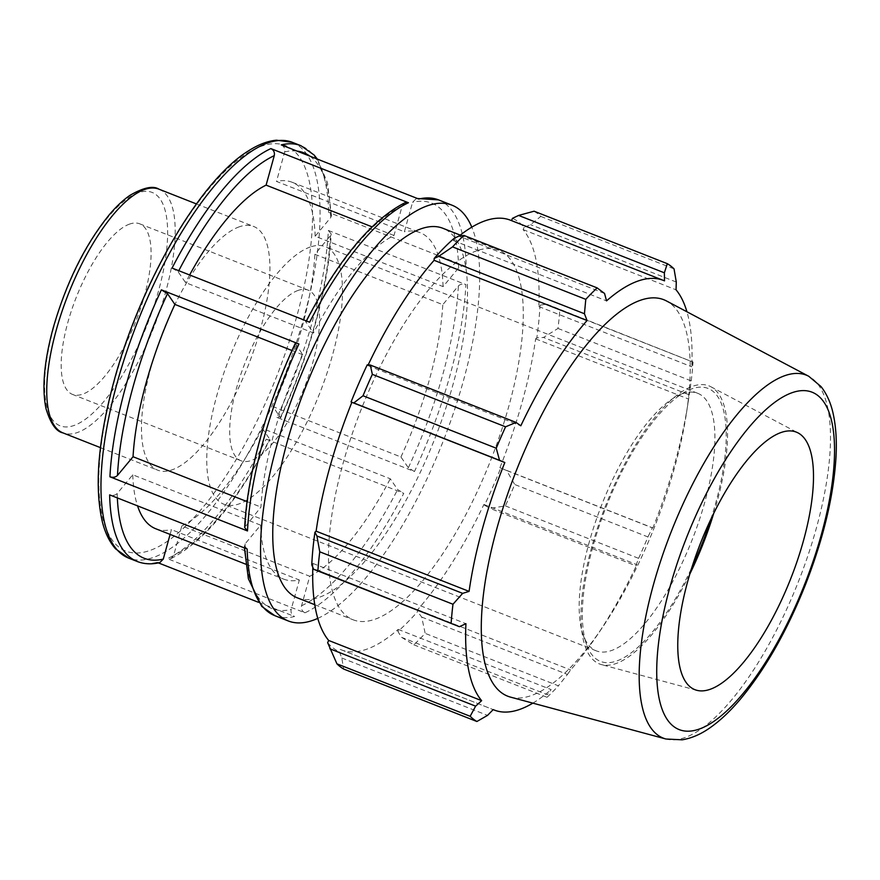 <?xml version="1.0" encoding="UTF-8"?>
<svg xmlns="http://www.w3.org/2000/svg" width="880" height="880" viewBox="0 0 880 880"><rect width="100%" height="100%" fill="white"/><g stroke="black" fill="none" stroke-linecap="round" stroke-linejoin="round"><path stroke-width="0.66" stroke-dasharray="4.4 3.3" d="M129.734 224.037A91.674 32.109 111.5 0 0 71.698 309.859A91.674 32.109 111.5 0 0 72.556 394.438A91.674 32.109 111.5 0 0 82.533 394.218A91.674 32.109 111.5 0 0 140.569 308.396A91.674 32.109 111.5 0 0 139.722 223.828A91.674 32.109 111.5 0 0 129.734 224.037M239.404 226.776A130.966 45.87 111.5 0 0 156.508 349.371A130.966 45.87 111.5 0 0 157.718 470.184A130.966 45.87 111.5 0 0 248.38 365.134A130.966 45.87 111.5 0 0 253.671 226.468A130.966 45.87 111.5 0 0 239.404 226.776M438.537 199.881A223.421 78.254 -68.5 0 1 466.191 266.519C463.1 265.562 460.581 266.013 458.645 267.883L443.069 286.594L315.172 236.236L330.748 217.525L331.452 215.622L328.636 212.366A223.421 78.254 111.5 0 0 300.993 145.728M281.27 144.892C284.119 146.355 285.252 148.698 284.669 151.932L276.496 181.401L404.393 231.759L412.566 202.29L416.009 198.836L418.825 199.045M317.768 618.387A223.421 78.254 111.5 0 0 427.592 477.499A223.421 78.254 111.5 0 0 479.633 271.81A223.421 78.254 111.5 0 0 471.801 227.161M466.191 266.519L328.636 212.366M328.35 230.45L465.894 284.603A223.421 78.254 -68.5 0 1 414.458 471.548L276.903 417.395A223.421 78.254 111.5 0 0 328.35 230.45L331.166 233.904L330.462 235.62L314.897 254.309L442.794 304.667L458.359 285.967C460.295 284.108 462.803 283.646 465.894 284.603M266.222 439.186L403.766 493.339A223.421 78.254 -68.5 0 1 304.953 612.81L167.409 558.657A223.421 78.254 111.5 0 0 266.222 439.186C269.071 440.22 270.248 440.231 269.753 439.197L262.361 428.428L390.269 478.786L397.65 489.555L403.766 493.339M137.302 561.517A223.421 78.254 111.5 0 0 157.014 562.353L158.389 562.892M258.478 602.305L294.558 616.506A223.421 78.254 -68.5 0 1 274.846 615.67M414.458 471.548L408.342 467.764L400.939 456.984L273.042 406.637L280.577 417.956C309.309 356.554 328.658 286.319 331.166 233.904M330.462 235.62A217.888 76.318 -68.5 0 1 280.434 417.417C280.929 418.44 279.752 418.44 276.903 417.395M304.953 612.81C302.115 611.347 300.982 608.993 301.565 605.759L309.738 576.268L181.841 525.921L173.657 555.412L171.061 558.58L167.409 558.657M171.061 558.58C204.358 541.475 237.303 501.864 269.896 439.758L269.753 439.197A217.888 76.318 -68.5 0 1 173.657 555.412M247.192 549.032L244.387 545.776L245.091 543.873L260.667 525.162L132.77 474.804L117.194 493.515C115.258 495.385 112.739 495.836 109.648 494.879M157.014 562.353L159.83 562.562M172.073 268.059L178.178 271.843L185.57 282.612L313.467 332.97L306.086 322.201L306.317 320.914M443.069 286.594A186.186 65.219 111.5 0 0 420.079 232.639A186.186 65.219 111.5 0 0 404.393 231.759M400.939 456.984A186.186 65.219 111.5 0 0 442.794 304.667M309.738 576.268A186.186 65.219 111.5 0 0 390.269 478.786M260.667 525.162A186.186 65.219 111.5 0 0 283.657 579.117A186.186 65.219 111.5 0 0 299.343 579.997L291.17 609.466C290.587 612.7 291.72 615.043 294.558 616.506M295.251 343.442L302.797 354.761A186.186 65.219 111.5 0 0 260.942 507.089L244.673 527.494M404.778 202.818L402.171 205.986L393.998 235.477A186.186 65.219 111.5 0 0 313.467 332.97M402.171 205.986A217.888 76.318 111.5 0 0 306.086 322.201C305.591 321.167 306.768 321.178 309.617 322.212M170.115 534.413L171.435 529.639L299.343 579.997M247.093 501.633L260.942 507.089M302.797 354.761L292.017 350.526M189.64 274.978A186.186 65.219 111.5 0 0 185.57 282.612M132.77 474.804A186.186 65.219 111.5 0 0 137.544 505.868M155.76 528.759A186.186 65.219 111.5 0 0 171.435 529.639M181.841 525.921A186.186 65.219 111.5 0 0 262.361 428.428M273.042 406.637A186.186 65.219 111.5 0 0 314.897 254.309M393.998 235.477L372.02 226.831M297.385 597.861A198.594 69.564 111.5 0 0 406.549 499.356A198.594 69.564 111.5 0 0 467.445 286.462A198.594 69.564 111.5 0 0 442.893 228.283M367.235 364.826L367.862 365.574A230.868 80.872 -68.5 0 1 368.181 364.892M453.882 238.557L453.585 240.647A230.868 80.872 -68.5 0 1 459.096 236.038M510.455 220.198A230.868 80.872 -68.5 0 1 511.533 220.649L511.544 220.627M534.072 211.211A248.248 86.955 -68.5 0 1 540.804 216.425L530.552 224.664L524.128 227.37A233.354 81.741 111.5 0 0 512.457 218.339M524.128 227.37L523.083 229.581A230.868 80.872 -68.5 0 1 538.791 306.559L540.001 305.184L546.755 304.128L559.812 309.628A248.248 86.955 -68.5 0 1 557.986 328.449L543.51 337.458L536.822 337.821A233.354 81.741 111.5 0 0 540.001 305.184M536.822 337.821L535.645 338.855A230.868 80.872 -68.5 0 1 499.906 467.731L506.616 470.492L514.712 484.495A248.248 86.955 -68.5 0 1 505.384 505.901L490.105 508.398L484.528 505.208A233.354 81.741 111.5 0 0 500.698 468.083M484.528 505.208L483.901 504.46A230.868 80.872 -68.5 0 1 417.659 609.73L417.571 611.611L421.718 617.067L425.172 633.369A248.248 86.955 -68.5 0 1 413.82 644.82L401.61 637.351L397.881 631.477A233.354 81.741 111.5 0 0 417.571 611.611M397.881 631.477L398.178 629.387A230.868 80.872 -68.5 0 1 341.308 649.836A230.868 80.872 -68.5 0 1 340.23 649.385L339.317 651.695L341.803 658.009L343.662 669.042M327.635 642.664A233.354 81.741 111.5 0 0 339.317 651.695M312.829 567.336A230.868 80.872 -68.5 0 1 312.983 563.464L311.762 564.85M477.004 250.679A198.594 69.564 111.5 0 0 351.285 436.601A198.594 69.564 111.5 0 0 353.133 619.806A198.594 69.564 111.5 0 0 490.611 460.504A198.594 69.564 111.5 0 0 498.641 250.228A198.594 69.564 111.5 0 0 477.004 250.679M398.178 629.387L551.133 689.601L547.349 694.738L401.61 637.351M413.82 644.82L547.052 697.279L547.349 694.738M483.901 504.46L636.867 564.674L635.844 565.774L490.105 508.398M505.384 505.901L638.616 558.349L635.844 565.774M535.645 338.855L688.6 399.069L689.249 394.834L543.51 337.458M557.986 328.449L691.218 380.908L689.249 394.834M676.291 282.04L530.552 224.664M523.083 229.581L676.038 289.806M540.804 216.425L674.036 268.873M604.549 293.458L458.81 236.082M453.585 240.647L606.54 300.872M367.862 365.574L520.817 425.799M682.66 393.624A138.402 48.477 -68.5 0 1 697.741 393.305A138.402 48.477 -68.5 0 1 699.017 520.982A138.402 48.477 -68.5 0 1 611.413 650.551A138.402 48.477 -68.5 0 1 596.332 650.87A138.402 48.477 -68.5 0 1 583.143 634.876A138.402 48.477 -68.5 0 1 601.931 504.328A138.402 48.477 -68.5 0 1 677.193 396.011A138.402 48.477 -68.5 0 1 682.66 393.624M710.875 519.211A146.707 51.392 111.5 0 0 692.032 388.762A146.707 51.392 111.5 0 0 686.235 391.292A146.707 51.392 111.5 0 0 606.463 506.11A146.707 51.392 111.5 0 0 586.553 644.501A146.707 51.392 111.5 0 0 691.779 567.71M713.757 513.26A149.424 52.338 111.5 0 0 710.886 386.76A149.424 52.338 111.5 0 0 692.736 386.243A149.424 52.338 111.5 0 0 597.234 528.88A149.424 52.338 111.5 0 0 601.491 664.609A149.424 52.338 111.5 0 0 615.813 663.619A149.424 52.338 111.5 0 0 689.832 574.035M310.255 247.005A138.402 48.477 111.5 0 0 222.64 376.563A138.402 48.477 111.5 0 0 223.927 504.251A138.402 48.477 111.5 0 0 238.997 503.932A138.402 48.477 111.5 0 0 326.612 374.363A138.402 48.477 111.5 0 0 325.325 246.686A138.402 48.477 111.5 0 0 310.255 247.005M511.533 220.649L664.488 280.863M510.499 697.114A213.048 74.624 111.5 0 0 601.722 628.496A213.048 74.624 111.5 0 0 686.433 413.336A213.048 74.624 111.5 0 0 666.468 300.949M532.851 703.142A230.868 80.872 111.5 0 0 551.133 689.601M547.052 697.279A248.248 86.955 111.5 0 0 558.404 685.817L425.172 633.369M421.718 617.067L567.457 674.443L558.404 685.817M567.457 674.443L570.614 669.955A230.868 80.872 111.5 0 0 596.145 636.702A230.868 80.872 111.5 0 0 636.867 564.674M638.616 558.349A248.248 86.955 111.5 0 0 647.944 536.943L514.712 484.495M506.616 470.492L652.355 527.868L647.944 536.943M652.355 527.868L652.861 527.945A230.868 80.872 111.5 0 0 687.94 403.535A230.868 80.872 111.5 0 0 688.6 399.069M691.218 380.908A248.248 86.955 111.5 0 0 693.044 362.087L559.812 309.628M546.755 304.128L693.044 362.087M692.494 361.504L691.746 366.784A230.868 80.872 111.5 0 0 686.928 311.784M538.791 306.559L691.746 366.784M499.906 467.731L652.861 527.945M417.659 609.73L570.614 669.955M341.803 658.009L487.542 715.385M340.23 649.385L493.185 709.61L341.308 649.836M312.983 563.464L465.938 623.689M315.172 236.236A186.186 65.219 111.5 0 0 292.171 182.281A186.186 65.219 111.5 0 0 276.496 181.401M298.221 290.378A91.674 32.109 111.5 0 0 240.196 376.2A91.674 32.109 111.5 0 0 241.043 460.768A91.674 32.109 111.5 0 0 251.031 460.559A91.674 32.109 111.5 0 0 309.056 374.737A91.674 32.109 111.5 0 0 308.209 290.169A91.674 32.109 111.5 0 0 298.221 290.378M158.939 189.167A130.966 45.87 -68.5 0 1 153.648 327.833A130.966 45.87 -68.5 0 1 62.986 432.894M53.79 327.206A125.433 43.934 111.5 0 0 73.854 425.546A125.433 43.934 111.5 0 0 158.477 291.06A125.433 43.934 111.5 0 0 138.424 192.709A125.433 43.934 111.5 0 0 53.79 327.206M284.669 151.932A217.888 76.318 -68.5 0 1 296.989 151.085M309.925 156.167A217.888 76.318 -68.5 0 1 330.748 217.525M292.369 142.34A223.421 78.254 -68.5 0 1 320.023 208.967A223.421 78.254 -68.5 0 1 251.097 448.008A223.421 78.254 -68.5 0 1 128.678 558.118M117.348 497.915A217.888 76.318 -68.5 0 1 117.194 493.515M178.178 271.843A217.888 76.318 -68.5 0 1 178.772 270.699M458.645 267.883A217.888 76.318 111.5 0 0 412.566 202.29M408.342 467.764A217.888 76.318 111.5 0 0 458.359 285.967M301.565 605.759A217.888 76.318 111.5 0 0 397.65 489.555M245.091 543.873A217.888 76.318 111.5 0 0 291.17 609.466M295.394 343.981A217.888 76.318 111.5 0 0 245.377 525.778M114.763 379.72A217.888 76.318 111.5 0 0 178.189 532.95A217.888 76.318 111.5 0 0 312.477 210.573A217.888 76.318 111.5 0 0 233.211 163.713A217.888 76.318 111.5 0 0 114.763 379.72M665.918 739.002A195.063 68.321 111.5 0 0 798.402 581.68A195.063 68.321 111.5 0 0 808.731 376.266M100.463 447.645L157.718 470.184M196.416 203.929L253.671 226.468M331.463 215.622L327.459 182.622L317.361 159.104M416.009 198.825L417.45 198.506M244.376 545.776L244.442 547.954M245.696 564.168L283.657 579.117M583.143 634.876L586.553 644.501M677.193 396.011L686.235 391.292M697.741 393.305L325.325 246.686M596.332 650.87L223.927 504.251M686.433 413.336L687.94 403.535M601.722 628.496L596.145 636.702M292.171 182.281L420.079 232.639M241.043 460.768L72.556 394.438M139.722 223.828L308.209 290.169M314.765 604.703L353.133 619.806M460.262 235.114L498.641 250.228M696.74 690.283L601.491 664.609M710.886 386.76L798.061 432.916"/><path stroke-width="1.32" d="M471.801 227.161A223.421 78.254 111.5 0 0 451.99 205.183A223.421 78.254 111.5 0 0 297.319 384.406A223.421 78.254 111.5 0 0 288.288 620.961A223.421 78.254 111.5 0 0 317.768 618.387M317.361 159.104L314.094 155.001L300.993 145.728A223.421 78.254 111.5 0 0 281.27 144.892L418.825 199.045A223.421 78.254 -68.5 0 1 438.537 199.881L451.99 205.183M158.389 562.892L258.478 602.305M244.442 547.954L248.38 578.776L261.745 606.397L274.846 615.67A223.421 78.254 -68.5 0 1 247.192 549.032L109.648 494.879A223.421 78.254 111.5 0 0 137.302 561.517C144.276 564.179 151.789 564.531 159.83 562.573M109.934 476.795L247.489 530.948A223.421 78.254 -68.5 0 1 298.936 344.003L161.381 289.85A223.421 78.254 111.5 0 0 109.934 476.795C113.036 477.752 115.544 477.29 117.48 475.431L133.045 456.731L247.093 501.633M172.073 268.059L309.617 322.212A223.421 78.254 -68.5 0 1 408.43 202.741L270.875 148.588A223.421 78.254 111.5 0 0 172.073 268.059M159.83 562.562L163.262 559.108L170.115 534.413M292.017 350.526L174.889 304.414L167.497 293.634L161.381 289.85M372.02 226.831L266.101 185.13L274.274 155.639C274.857 152.405 273.724 150.051 270.875 148.588M298.936 344.003C296.076 342.958 294.899 342.958 295.394 343.981M295.251 343.442C266.53 404.844 247.181 475.079 244.673 527.494L247.489 530.948M408.43 202.741L404.778 202.818C371.481 219.923 338.525 259.534 305.943 321.64M266.101 185.13A186.186 65.219 111.5 0 0 189.64 274.978M174.889 304.414A186.186 65.219 111.5 0 0 133.045 456.731M137.544 505.868A186.186 65.219 111.5 0 0 155.76 528.759L245.696 564.168M460.262 235.114L442.893 228.283A198.594 69.564 111.5 0 0 421.256 228.734A198.594 69.564 111.5 0 0 295.548 414.656A198.594 69.564 111.5 0 0 297.385 597.861L314.765 604.703M313.665 569.316L317.911 570.625A248.248 86.955 -68.5 0 1 319.748 551.804L316.91 535.986L314.941 532.213A233.354 81.741 111.5 0 0 311.762 564.85L313.665 569.316L459.404 626.692L317.911 570.625M314.941 532.213L316.118 531.179A230.868 80.872 -68.5 0 1 351.868 402.303L353.804 402.952L363.022 395.758A248.248 86.955 -68.5 0 1 372.339 374.352L370.315 365.035L367.235 364.826A233.354 81.741 111.5 0 0 351.065 401.951M368.181 364.892A230.868 80.872 -68.5 0 1 434.104 260.304L434.192 258.423L438.702 256.366L452.551 246.884A248.248 86.955 -68.5 0 1 463.914 235.433L458.81 236.082L453.882 238.557A233.354 81.741 111.5 0 0 434.192 258.423M459.096 236.038A230.868 80.872 -68.5 0 1 510.455 220.198L663.41 280.412A230.868 80.872 111.5 0 0 638.264 280.951A230.868 80.872 111.5 0 0 606.54 300.872L604.549 293.458L597.146 287.892A248.248 86.955 111.5 0 0 585.783 299.343L452.551 246.884M511.544 220.627L512.457 218.339L518.617 215.435L534.072 211.211L667.304 263.67L664.367 272.811L664.488 280.863A230.868 80.872 111.5 0 0 663.41 280.412M336.93 663.828L470.162 716.287A248.248 86.955 111.5 0 0 476.894 721.501L343.662 669.042A248.248 86.955 -68.5 0 1 336.93 663.828L327.635 642.664L328.68 640.453A230.868 80.872 -68.5 0 1 312.829 567.336M316.118 531.179L469.084 591.393L462.649 593.362L316.91 535.986M319.748 551.804L452.98 604.252L462.649 593.362M328.68 640.453L481.635 700.667L475.618 706.156L329.868 648.78M470.162 716.287L475.618 706.156M686.928 311.784A230.868 80.872 111.5 0 0 676.038 289.806L676.291 282.04L674.036 268.873A248.248 86.955 111.5 0 0 667.304 263.67M463.914 235.433L597.146 287.892M438.702 256.366L584.441 313.742L587.059 320.518A230.868 80.872 111.5 0 0 520.817 425.799L516.054 422.422L370.315 365.035M372.339 374.352L505.571 426.811L516.054 422.422M691.779 567.71A146.707 51.392 111.5 0 0 710.875 519.211M689.832 574.035A149.424 52.338 111.5 0 0 713.757 513.26M518.617 215.435L664.367 272.811M808.731 376.266L666.468 300.949A213.048 74.624 111.5 0 0 640.596 300.212A213.048 74.624 111.5 0 0 504.438 503.591A213.048 74.624 111.5 0 0 510.499 697.114L665.918 739.002L682.143 739.816C691.691 738.243 701.085 734.151 710.325 727.562C720.357 720.489 730.389 711.018 740.399 699.138C765.556 668.833 787.402 630.278 805.937 583.473C823.658 537.669 833.679 495.528 836 457.05C836.858 441.056 835.967 426.921 833.36 414.623C831.072 403.535 826.958 394.185 821.018 386.562L808.731 376.266A195.063 68.321 111.5 0 0 785.037 375.595A195.063 68.321 111.5 0 0 653.422 584.76A195.063 68.321 111.5 0 0 665.918 739.002M584.441 313.742L585.783 299.343M505.571 426.811A248.248 86.955 111.5 0 0 496.254 448.217L363.022 395.758M353.804 402.952L499.543 460.328L496.254 448.217M499.543 460.328L504.823 462.528A230.868 80.872 111.5 0 0 469.084 591.393M452.98 604.252A248.248 86.955 111.5 0 0 451.143 623.073M459.404 626.692L465.938 623.689A230.868 80.872 111.5 0 0 481.635 700.667M493.174 709.621L494.263 710.05A230.868 80.872 111.5 0 1 493.185 709.61L487.542 715.385L476.894 721.501M494.263 710.05A230.868 80.872 111.5 0 0 532.851 703.142M351.868 402.303L504.823 462.528M434.104 260.304L587.059 320.518M781.253 432.443A138.402 48.477 111.5 0 0 692.802 564.564A138.402 48.477 111.5 0 0 696.74 690.283A138.402 48.477 111.5 0 0 710.006 689.359A138.402 48.477 111.5 0 0 796.741 562.353A138.402 48.477 111.5 0 0 798.061 432.916A138.402 48.477 111.5 0 0 781.253 432.443M144.672 189.475A130.966 45.87 -68.5 0 1 158.939 189.167C153.12 185.482 143.462 187.539 129.954 195.349C123.31 199.914 116.578 206.195 109.758 214.192C85.437 243.958 66.605 281.765 53.284 327.624C44.187 360.866 41.756 387.86 45.991 408.606C50.545 423.533 56.21 431.629 62.986 432.894A130.966 45.87 -68.5 0 1 56.309 329.901A130.966 45.87 -68.5 0 1 144.672 189.475M296.989 151.085A217.888 76.318 -68.5 0 1 309.925 156.167M137.302 561.517L128.678 558.118A223.421 78.254 -68.5 0 1 117.282 382.415A223.421 78.254 -68.5 0 1 292.369 142.34L300.993 145.728M163.262 559.108A217.888 76.318 -68.5 0 1 117.348 497.915M117.48 475.431A217.888 76.318 -68.5 0 1 167.497 293.634M178.772 270.699A217.888 76.318 -68.5 0 1 274.274 155.639M792.297 392.623A181.302 63.503 -68.5 0 1 821.293 534.776A181.302 63.503 -68.5 0 1 698.962 729.179A181.302 63.503 -68.5 0 1 669.966 587.026A181.302 63.503 -68.5 0 1 792.297 392.623M62.986 432.894L100.463 447.645M158.939 189.167L196.416 203.929M274.846 615.67L288.288 620.961M417.45 198.506L438.537 199.881M128.678 558.118L115.544 548.812C109.571 542.058 105.16 533.027 102.333 521.741C94.182 486.519 98.153 439.318 114.257 380.138C140.58 282.997 199.705 180.862 248.237 151.03C258.049 144.672 267.454 141.053 276.474 140.184L292.369 142.34"/></g></svg>
